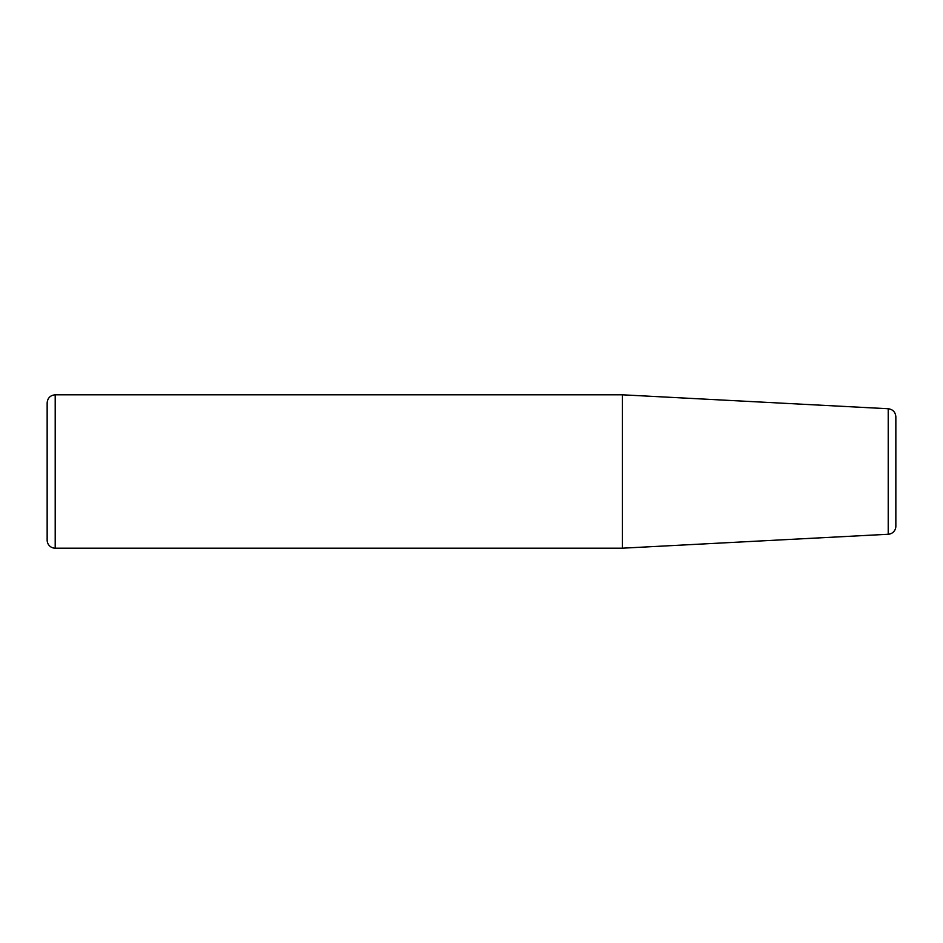 <?xml version="1.0" encoding="UTF-8"?>
<svg xmlns="http://www.w3.org/2000/svg" width="943" height="943" viewBox="0 0 943 943"><rect width="100%" height="100%" fill="white"/><g stroke="black" fill="none" stroke-linecap="round" stroke-linejoin="round"><path stroke-width="1.41" d="M55.201 394.811L622.392 394.811L622.392 548.189L55.201 548.189A8.051 8.051 0 0 1 47.15 540.139L47.15 402.861C47.621 397.97 50.309 395.282 55.201 394.811L55.201 548.189M888.223 534.257L888.223 408.743C892.891 409.403 895.426 412.091 895.85 416.782L895.85 526.218A8.051 8.051 0 0 1 888.223 534.257L622.392 548.189M895.85 513.098L895.85 429.902M888.223 408.743L622.392 394.811"/></g></svg>
